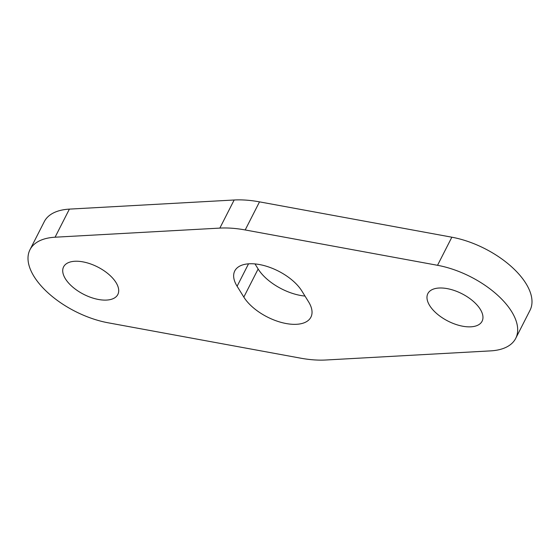 <?xml version="1.0" encoding="UTF-8"?>
<svg xmlns="http://www.w3.org/2000/svg" width="560" height="560" viewBox="0 0 560 560"><rect width="100%" height="100%" fill="white"/><g stroke="black" fill="none" stroke-linecap="round" stroke-linejoin="round"><path stroke-width="0.84" d="M301.861 291.004L308.581 301.847A38.955 19.656 27 0 1 310.912 317.156A38.955 19.656 27 0 1 279.629 321.951A38.955 19.656 27 0 1 243.824 297.087L237.104 286.251A38.955 19.656 27 0 1 234.773 270.942A38.955 19.656 27 0 1 266.056 266.14A38.955 19.656 27 0 1 301.861 291.004M305.004 296.072A38.955 19.656 27 0 1 258.139 268.996L254.996 263.928M325.836 360.003A94.955 47.908 27 0 1 300.489 358.141L108.15 322.798A68.173 34.398 27 0 1 47.04 291.942A68.173 34.398 27 0 1 29.974 249.725A68.173 34.398 27 0 1 55.076 237.209L219.849 228.095A94.955 47.908 27 0 1 245.196 229.957L437.535 265.3A68.173 34.398 27 0 1 498.645 296.156A68.173 34.398 27 0 1 515.711 338.373A68.173 34.398 27 0 1 490.609 350.882L325.836 360.003M29.974 249.725L44.289 221.627A68.173 34.398 27 0 1 69.391 209.118L234.164 199.997A94.955 47.908 27 0 1 259.511 201.859L451.85 237.202A68.173 34.398 27 0 1 512.96 268.058A68.173 34.398 27 0 1 530.026 310.275L515.711 338.373M429.674 305.564A30.436 15.358 -153 0 0 457.646 324.989A30.436 15.358 -153 0 0 482.09 321.237A30.436 15.358 -153 0 0 461.944 293.741A30.436 15.358 -153 0 0 427.854 293.608A30.436 15.358 -153 0 0 429.674 305.564M65.415 278.817A30.436 15.358 -153 0 0 93.387 298.242A30.436 15.358 -153 0 0 117.831 294.49A30.436 15.358 -153 0 0 97.685 266.994A30.436 15.358 -153 0 0 63.595 266.854A30.436 15.358 -153 0 0 65.415 278.817M237.104 286.251L248.528 263.83M243.824 297.087L258.139 268.996M55.076 237.209L69.391 209.118M219.849 228.095L234.164 199.997M245.196 229.957L259.511 201.859M437.535 265.3L451.85 237.202"/></g></svg>
